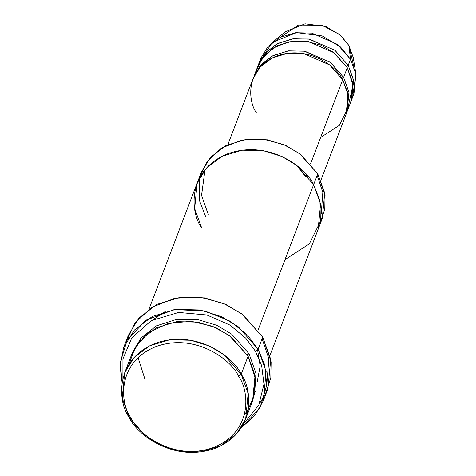 <?xml version="1.0" encoding="UTF-8"?>
<svg xmlns="http://www.w3.org/2000/svg" width="476" height="476" viewBox="0 0 476 476"><rect width="100%" height="100%" fill="white"/><g stroke="black" fill="none" stroke-linecap="round" stroke-linejoin="round"><path stroke-width="0.71" d="M305.413 173.508L307.466 176.775M255.481 351.276L261.675 365.723L263.966 384.132L258.789 405.088L243.165 424.455L258.789 405.088L263.966 384.132L261.675 365.723L255.481 351.276L245.783 338.192L229.878 325.048L206.834 314.975L178.637 312.458L151.291 320.622L131.757 337.906L122.945 358.88L122.903 378.503L122.945 358.88L131.757 337.906L151.291 320.622L178.637 312.458L206.834 314.975L229.878 325.048L245.783 338.192L255.481 351.276L258.099 349.235L255.481 351.276M241.005 428.079L259.902 408.015L266.756 385.233L264.733 365.009L258.099 349.235L266.144 371.453L263.287 400.78L254.838 415.53L241.005 428.079M266.81 384.447L268.869 358.725L262.109 338.739L268.869 358.725L266.81 384.447M263.287 400.78L267.905 388.702L270.755 359.374L262.71 337.163L271.118 361.938L270.832 377.76L265.239 394.604L259.634 403.22M269.969 355.382L318.117 229.373L320.592 203.954L313.619 184.7L317.772 173.835L313.619 184.7L320.592 203.954L318.117 229.373L322.27 218.502L324.739 193.083L317.772 173.835L325.066 195.386L324.787 209.154L319.86 223.797M238.565 376.326C249.228 390.225 253.25 431.381 213.801 447.41C173.556 462.065 137.231 433.344 130.888 417.779L129.198 417.404C135.791 433.588 173.567 463.457 215.426 448.219C256.451 431.548 252.274 388.743 241.177 374.291L238.565 376.326C232.223 360.766 195.898 332.04 155.652 346.695C116.198 362.724 120.22 403.886 130.888 417.779C137.231 433.344 173.556 462.065 213.801 447.41C253.25 431.381 249.228 390.225 238.565 376.326L241.177 374.291L248.151 393.539L245.675 418.957L236.453 433.981L220.81 445.828L200.664 451.92L179.577 451.427L160.87 445.631L146.281 436.801L129.198 417.404L122.225 398.15L124.7 372.732L133.923 357.714L149.565 345.862L169.712 339.775L190.799 340.263L209.505 346.058L224.089 354.894L241.177 374.291L248.097 356.179L241.177 374.291C234.585 358.107 196.802 328.232 154.95 343.476C113.919 360.142 118.102 402.946 129.198 417.404L130.888 417.779C120.22 403.886 116.198 362.724 155.652 346.695C195.898 332.04 232.223 360.766 238.565 376.326M244.355 414.745L248.198 409.544L254.618 394.08L255.552 379.271L248.097 356.179L231.015 336.782L216.425 327.946L197.719 322.151L176.632 321.663L156.485 327.75L140.842 339.596L131.62 354.62L124.7 372.732M245.675 418.957L252.595 400.846L255.071 375.427L248.097 356.179L229.087 335.33L212.498 326.274L191.447 321.348L168.677 323.186L148.643 332.551L135.124 347.367L129.091 364.033M247.264 354.781L249.019 353.763L231.693 334.176L216.854 325.304L197.849 319.604L176.519 319.384L156.342 325.887L140.926 338.138L132.096 353.418L140.926 338.138L156.342 325.887L176.519 319.384L197.849 319.604L216.854 325.304L231.693 334.176L249.019 353.763L256.076 373.529L253.042 399.632L256.076 373.529L249.019 353.763L247.264 354.781M351.687 99.657L353.989 93.623L355.893 74.072L350.532 59.262L348.224 65.295L353.585 80.105L351.687 99.657L351.199 100.858L353.668 80.623L348.224 65.295L334.836 50.188L308.674 38.99L292.21 38.889L276.687 43.982L264.882 53.502L258.182 65.313M355.923 74.244L353.293 57.638L348.914 45.464L350.532 59.262L355.923 74.244L352.704 96.586M256.195 71.477L261.633 58.988L272.617 48.272L288.123 41.882L305.271 41.073L320.889 45.101L333.152 52.027L347.302 67.711L352.996 85.085L347.914 107.903L348.569 106.773M346.463 66.319L348.224 65.295L346.463 66.319M256.546 112.955C248.008 101.834 244.795 68.907 276.354 56.085C308.555 44.357 337.615 67.336 342.684 79.789L347.557 92.088L347.873 108.135L339.406 125.307L320.657 137.451M341.851 78.391L343.613 77.374L330.225 62.267L304.063 51.069L287.599 50.968L272.07 56.061L260.265 65.581L253.565 77.392L261.104 64.617L273.135 55.502L288.635 50.819L304.854 51.2L330.463 62.451L343.613 77.374L348.973 92.183L347.069 111.735L346.587 112.937L349.051 92.695L343.613 77.374L347.302 67.711L343.613 77.374L341.851 78.391M126.36 341.542L134.946 323.014L151.725 307.335L175.013 298.19L200.515 297.304L223.631 303.468L241.754 313.833L262.71 337.163L258.099 349.235L262.71 337.163L242.998 314.779L226.165 304.586L204.585 297.899L180.249 297.333L157.003 304.354L138.95 318.033L128.306 335.366L123.695 347.438L134.339 330.106L152.385 316.433L175.632 309.406L199.968 309.971L221.548 316.659L238.381 326.857L258.099 349.235L247.591 335.199L230.122 321.193L204.769 310.935L174.24 309.602L145.864 320.217L127.181 340.037L120.261 362.557L122.094 382.644L120.077 366.103L123.695 347.438M199.551 177.828L206.923 161.739L221.417 148.095L241.6 140.099L263.734 139.272L283.815 144.603L299.565 153.587L317.772 173.835L300.683 154.438L286.1 145.602L267.393 139.807L246.3 139.319L226.16 145.406L210.517 157.258L201.288 172.276L197.141 183.147L194.666 208.565L201.64 227.814C190.537 213.361 186.36 170.557 227.391 153.885C269.243 138.641 307.026 168.516 313.619 184.7L258.063 330.094L313.619 184.7L296.536 165.303L281.947 156.467L263.24 150.672L242.147 150.184L222 156.271L206.358 168.123L197.135 183.147L148.988 309.156M320.937 180.136L346.147 114.151L348.051 94.599L342.684 79.789L310.59 163.792L342.684 79.789L329.541 64.867L303.932 53.615L287.706 53.235L272.212 57.917L260.176 67.033L253.083 78.594L227.873 144.573M347.069 111.735L350.758 102.072L352.662 82.521L347.302 67.711L334.158 52.794L308.549 41.537L292.323 41.162L276.824 45.845L264.793 54.96L257.7 66.515L254.005 76.178M208.405 214.908L201.55 195.416L205.025 169.67L201.55 195.416L208.405 214.908M317.165 175.424L322.841 192.358L321.229 214.063M313.619 184.7L319.955 200.688L320.36 221.554L309.352 243.879L284.981 259.658M255.011 392.087L255.689 390.963M279.983 37.425L298.428 25.073L322.008 25.222L339.62 34.462L348.914 45.464L353.549 65.539M260.925 58.06L258.623 64.099L265.715 52.544L277.752 43.429L293.246 38.746L309.471 39.121L335.08 50.379L348.224 65.295L350.532 59.262L348.914 45.464L340.798 35.492L325.911 26.489L305.015 23.8L285.445 31.713L272.409 42.334L296.5 32.594L322.222 35.902L340.542 46.981L350.532 59.262L337.389 44.339L311.774 33.082L295.554 32.707L280.055 37.39L268.024 46.505L260.925 58.06L259.908 61.13L272.409 42.334M205.787 216.949L199.254 200.027L199.551 177.84M297.012 165.684L305.77 176.81M261.163 64.552L260.485 66.194M257.195 381.841L260.17 366.068L257.546 349.67M165.279 311.482L153.082 319.67M138.052 357.696L145.192 379.931"/></g></svg>
